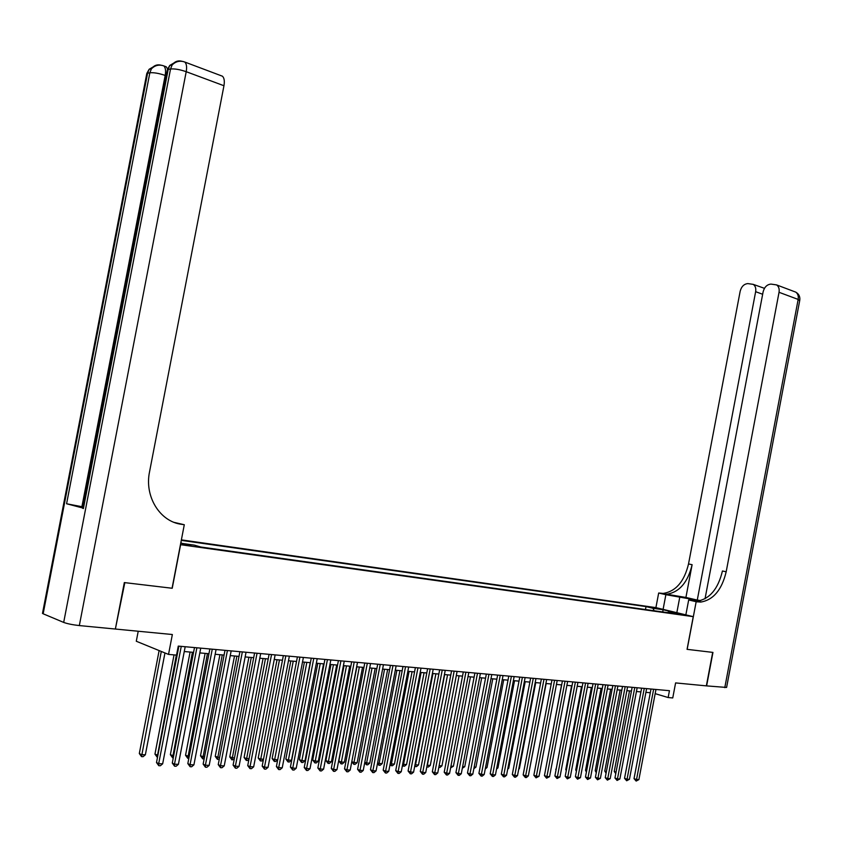 <?xml version="1.0" encoding="UTF-8"?>
<svg xmlns="http://www.w3.org/2000/svg" width="842" height="842" viewBox="0 0 842 842"><rect width="100%" height="100%" fill="white"/><g stroke="black" fill="none" stroke-linecap="round" stroke-linejoin="round"><path stroke-width="1.26" d="M191.071 545.827L182.504 544.069L191.071 545.827M138.225 631.237L136.288 641.246L168.526 654.413L176.536 655.108L178.272 646.098L669.443 690.693L668.148 697.544L672.747 697.944L675.6 682.915L706.354 685.872L712.69 652.382L687.061 649.34L693.25 616.66L180.451 544.669M693.25 616.66L655.823 607.608L181.377 539.869M180.609 544.711L172.231 588.263L124.826 582.643L115.396 628.89M677.926 613.586L685.325 615.165L677.842 614.039M180.735 543.216L194.407 545.153L200.806 547.005L675.558 613.765L668.38 612.018L667.653 612.66M654.16 610.755L653.003 608.292L646.035 606.598L181.283 540.353M653.003 608.292L663.033 609.713L678.41 613.439L668.38 612.018M168.526 654.413L172.357 634.521L115.87 629.09M655.171 693.65L668.148 697.544M177.346 650.929L177.957 650.982M184.261 651.54L193.565 652.361M199.828 652.918L208.942 653.718M215.163 654.276L224.088 655.065M230.266 655.613L239.012 656.381M245.138 656.928L253.716 657.676M259.799 658.223L268.198 658.96M274.25 659.496L282.47 660.223M288.48 660.76L296.542 661.465M302.51 661.991L310.403 662.696M316.339 663.212L324.075 663.896M329.969 664.422L337.547 665.096M343.41 665.612L350.83 666.264M356.65 666.78L363.933 667.422M369.722 667.938L376.858 668.569M382.605 669.074L389.593 669.695M395.308 670.2L402.16 670.8M407.844 671.306L414.559 671.905M420.2 672.4L426.789 672.979M432.399 673.474L438.861 674.053M444.429 674.537L450.765 675.105M456.301 675.589L462.521 676.137M468.026 676.631L474.109 677.168M479.582 677.652L485.56 678.178M490.991 678.652L496.854 679.178M502.264 679.652L508 680.157M513.378 680.631L519.009 681.136M524.356 681.61L529.881 682.094M535.196 682.567L540.606 683.041M545.89 683.515L551.205 683.978M556.457 684.441L561.667 684.904M566.898 685.367L572.002 685.82M577.202 686.283L582.211 686.725M587.379 687.177L592.294 687.609M597.431 688.061L602.262 688.493M607.366 688.945L612.092 689.366M617.175 689.808L621.817 690.219M626.869 690.672L631.426 691.072M636.447 691.514L640.92 691.913M645.909 692.356L650.298 692.734M645.477 609.534L646.035 606.598M180.988 541.901L181.367 543.311M662.791 611.976L663.033 609.713M651.003 689.019L634.026 778.629L636.531 779.534L653.634 689.261M638.889 779.618L636.152 781.071L636.531 779.534L638.889 779.618L655.96 689.472M636.152 781.071L634.026 778.629M629.521 690.903L614.25 771.451L616.06 772.103M615.765 773.651L614.25 771.451M724.794 687.64L798.163 299.426L799.689 300.689L726.593 687.451L706.617 685.893L712.953 652.413L687.156 649.35L696.176 601.704L700.649 602.083C713.311 600.02 721.826 589.916 726.183 571.771L779.039 292.3C779.555 288.932 778.745 286.469 776.608 284.912L770.967 284.091C767.009 284.491 764.389 287.09 763.105 291.89L705.028 598.809M700.228 600.735L665.875 594.684L658.676 593.021L663.149 593.421C675.789 591.463 684.251 581.643 688.524 563.951L740.16 291.279C741.423 286.554 743.981 283.996 747.822 283.596L753.243 284.364C755.358 285.891 756.158 288.332 755.642 291.69L697.271 600.062L700.754 600.588M685.851 614.87L688.682 599.967L696.987 601.22M688.682 599.967L696.176 601.704M700.512 602.062L696.913 601.22C709.574 599.167 718.089 589.084 722.436 570.992L726.183 571.771M685.914 597.452L666.717 594.241C679.357 592.273 687.819 582.432 692.113 564.698L685.914 597.452L697.271 600.062M663.096 609.366L665.875 594.684M655.907 607.629L658.676 593.021M753.243 284.364L764.452 288.332M164.811 66.286L166.284 66.834L167.59 69.002M124.321 582.58L172.063 588.253L184.293 524.734L181.567 524.324C160.012 521.703 144.277 496.622 149.539 471.857L223.951 85.737L186.208 71.696L79.327 625.574L115.365 629.037L124.321 582.58M176.357 523.135L181.567 524.324M184.293 524.734L174.252 522.408M79.327 625.574C72.623 624.827 67.402 623.775 63.687 622.417L43.152 613.786L42.626 612.702M82.926 506.905L66.581 503.758L82.716 507.989M220.846 75.612L222.446 76.212C224.235 77.938 224.73 81.106 223.951 85.737M641.625 688.167L624.543 778.313L627.048 779.229L644.256 688.409M629.437 779.303L626.669 780.766L627.048 779.229L629.437 779.303L646.614 688.619M626.669 780.766L624.543 778.313M632.142 687.304L614.944 777.987L617.46 778.903L634.773 687.546M619.859 778.987L617.081 780.46L617.46 778.903L619.859 778.987L637.152 687.767M617.081 780.46L614.944 777.987M622.533 686.43L605.24 777.661L607.745 778.587L625.174 686.672M610.187 778.661L607.377 780.145L607.745 778.587L610.187 778.661L627.585 686.893M607.377 780.145L605.24 777.661M612.818 685.556L595.41 777.324L597.915 778.261L615.449 685.788M600.378 778.334L597.557 779.829L597.915 778.261L600.378 778.334L617.891 686.009M597.557 779.829L595.41 777.324M620.144 690.072L604.777 771.093L606.377 771.672M606.082 773.219L604.777 771.093M610.661 689.24L595.199 770.725L596.568 771.23M596.283 772.735L595.199 770.725M601.062 688.388L585.506 770.367L586.642 770.777M586.411 772.03L585.506 770.367M591.358 687.525L575.707 769.998L576.602 770.325M576.412 771.314L575.707 769.998M602.988 684.662L585.464 776.987L587.969 777.924L605.619 684.893M590.463 778.008L587.611 779.513L587.969 777.924L590.463 778.008L608.082 685.125M587.611 779.513L585.464 776.987M581.527 686.662L565.782 769.62L566.424 769.862M566.287 770.577L565.782 769.62M593.031 683.757L575.391 776.65L577.896 777.598L595.662 683.999M580.422 777.682L577.549 779.187L577.896 777.598L580.422 777.682L598.157 684.22M577.549 779.187L575.391 776.65M571.581 685.777L556.13 769.388M556.046 769.83L555.731 769.241M582.948 682.841L565.203 776.313L567.697 777.25L585.579 683.083M570.255 777.345L567.361 778.861L567.697 777.25L570.255 777.345L588.105 683.304M567.361 778.861L565.203 776.313M561.519 684.893L545.711 768.914M572.749 681.915L554.889 775.956L557.372 776.913L575.37 682.157M559.972 776.998L557.057 778.524L557.372 776.913L559.972 776.998L577.938 682.388M557.057 778.524L554.889 775.956M562.414 680.978L544.437 775.608L546.921 776.566L565.045 681.21M549.552 776.65L546.605 778.187L546.921 776.566L549.552 776.65L567.634 681.452M546.605 778.187L544.437 775.608M529.618 769.093L546.153 683.536M551.963 680.031L533.86 775.25L536.343 776.219L554.583 680.262M539.006 776.303L536.038 777.85L536.343 776.219L539.006 776.303L557.204 680.504M536.038 777.85L533.86 775.25M518.809 768.693L519.367 768.714L535.744 682.609M519.367 768.714L518.704 769.262M541.364 679.062L523.145 774.893L525.629 775.861L543.985 679.305M528.323 775.945L526.408 777.534L525.324 777.503L525.629 775.861L528.323 775.945L546.647 679.547M525.324 777.503L523.145 774.893M507.863 768.283L508.726 768.314L525.197 681.683M508.726 768.314L507.694 769.167M530.639 678.094L512.304 774.524L514.778 775.503L533.26 678.326M517.504 775.587L515.578 777.187L514.483 777.155L514.778 775.503L517.504 775.587L535.954 678.568M514.483 777.155L512.304 774.524M496.78 767.872L497.938 767.915L514.525 680.736M497.938 767.915L496.548 769.062M519.777 677.105L501.316 774.156L503.779 775.135L522.387 677.336M506.547 775.229L504.611 776.829L503.505 776.798L503.779 775.135L506.547 775.229L525.113 677.589M503.505 776.798L501.316 774.156M485.55 767.451L487.023 767.504L503.716 679.778M487.023 767.504L485.255 768.978M508.778 676.105L490.181 773.777L492.654 774.766L511.378 676.347M495.443 774.861L493.496 776.471L492.381 776.44L492.654 774.766L495.443 774.861L514.146 676.589M492.381 776.44L490.181 773.777M474.162 767.03L475.962 767.094L492.77 678.81M475.962 767.094L473.846 768.683M497.633 675.095L478.909 773.398L481.371 774.387L500.232 675.326M484.203 774.482L482.245 776.113L481.108 776.082L481.371 774.387L484.203 774.482L503.032 675.579M481.108 776.082L478.909 773.398M462.637 766.599L464.763 766.673L481.687 677.831M464.763 766.673L462.321 768.262M486.339 674.063L467.489 773.019L469.952 774.009L488.939 674.305M472.815 774.103L470.846 775.745L469.699 775.714L469.952 774.009L472.815 774.103L491.77 674.558M469.699 775.714L467.489 773.019M450.954 766.167L453.417 766.252L470.457 676.842M453.417 766.252L450.638 767.841M474.899 673.032L455.922 772.63L458.374 773.63L477.498 673.263M461.279 773.724L459.3 775.377L458.132 775.335L458.374 773.63L461.279 773.724L480.372 673.526M458.132 775.335L455.922 772.63M439.124 765.725L441.934 765.831L459.09 675.831M441.934 765.831L439.977 767.451L438.798 767.399M463.31 671.979L444.197 772.23L446.639 773.24L465.9 672.211M449.586 773.335L447.597 774.998L446.418 774.956L446.639 773.24L449.586 773.335L468.815 672.474M446.418 774.956L444.197 772.23M444.66 674.558L427.357 765.283L430.294 765.389L447.565 674.821M427.147 765.199L426.831 766.851M430.294 765.389L428.325 767.03L427.157 766.988M451.565 670.906L432.325 771.83L434.756 772.84L454.154 671.148M437.745 772.945L435.735 774.619L434.546 774.577L434.756 772.84L437.745 772.945L457.101 671.411M434.546 774.577L432.325 771.83M432.956 673.526L415.538 764.841L418.506 764.957L435.893 673.789M415.011 764.631L415.338 766.557L414.696 766.294M418.506 764.957L416.527 766.599L415.338 766.557M439.661 669.832L420.284 771.43L422.716 772.44L442.239 670.064M425.736 772.546L423.715 774.23L422.505 774.187L422.716 772.44L425.736 772.546L445.229 670.337M422.505 774.187L420.284 771.43M421.095 672.474L403.55 764.399L406.56 764.515L424.073 672.737M402.708 764.052L403.55 764.399L403.36 766.125L402.402 765.683M406.56 764.515L404.57 766.167L403.36 766.125M427.599 668.737L408.086 771.009L410.507 772.04L430.178 668.969M413.58 772.146L411.538 773.84L410.317 773.798L410.507 772.04L413.58 772.146L433.209 669.243M410.317 773.798L408.086 771.009M409.065 671.411L391.404 763.947L394.456 764.062L412.085 671.684M390.246 763.452L391.404 763.947L391.235 765.683L390.004 764.736M394.456 764.062L392.456 765.725L391.235 765.683M415.38 667.622L395.719 770.598L398.14 771.63L417.948 667.853M401.245 771.735L399.192 773.44L397.95 773.398L398.14 771.63L401.245 771.735L421.021 668.138M397.95 773.398L395.719 770.598M396.887 670.337L379.089 763.483L382.184 763.599L399.95 670.611M377.605 762.852L379.089 763.483L378.932 765.241L377.437 763.768M382.184 763.599L380.174 765.283L378.932 765.241M402.992 666.496L383.184 770.177L385.594 771.209L405.539 666.727M388.741 771.314L386.688 773.04L385.425 772.998L385.594 771.209L388.741 771.314L408.665 667.011M385.425 772.998L383.184 770.177M384.541 669.243L366.617 763.02L369.754 763.136L387.646 669.516M364.797 762.231L366.617 763.02L366.47 764.789L364.691 762.778M369.754 763.136L367.722 764.831L366.47 764.789M390.425 665.359L370.48 769.746L372.88 770.788L392.972 665.59M376.069 770.893L373.995 772.63L372.722 772.588L372.88 770.788L376.069 770.893L396.129 665.875M372.722 772.588L370.48 769.746M372.027 668.138L353.977 762.547L357.155 762.673L375.174 668.422M351.809 761.61L353.977 762.547L353.84 764.326L351.777 761.768M357.155 762.673L355.113 764.378L353.84 764.326M377.69 664.201L357.597 769.314L359.987 770.367L380.226 664.433M363.228 770.472L361.134 772.209L359.839 772.167L359.987 770.367L363.228 770.472L383.436 664.727M359.839 772.167L357.597 769.314M356.882 666.801L338.852 761.052L341.168 762.073L344.378 762.199L362.534 667.296M359.345 667.022L341.042 763.862L338.852 761.052M344.378 762.199L342.326 763.915L341.042 763.862M364.775 663.033L344.536 768.872L346.915 769.925L367.312 663.264M350.198 770.041L348.093 771.788L346.788 771.746L346.915 769.925L350.198 770.041L370.554 663.559M346.788 771.746L344.536 768.872M344.031 665.664L325.875 760.568L328.17 761.589L331.432 761.715L349.714 666.169M346.483 665.885L328.064 763.389L325.875 760.568M331.432 761.715L329.369 763.441L328.064 763.389M351.682 661.844L331.295 768.43L333.653 769.493L354.208 662.075M336.989 769.599L334.874 771.367L333.537 771.325L333.653 769.493L336.989 769.599L357.503 662.37M333.537 771.325L331.295 768.43M331.001 664.517L312.708 760.073L315.003 761.105L318.308 761.221L336.716 665.022M333.443 664.727L314.908 762.915L312.708 760.073M318.308 761.221L316.234 762.968L314.908 762.915M338.4 660.633L317.855 767.978L320.213 769.041L340.915 660.865M323.591 769.156L321.465 770.935L320.107 770.893L320.213 769.041L323.591 769.156L344.252 661.17M320.107 770.893L317.855 767.978M317.792 663.349L299.363 759.568L301.647 760.6L305.004 760.726L323.549 663.854M320.223 663.559L301.562 762.431L299.363 759.568M305.004 760.726L302.91 762.484L301.562 762.431M324.928 659.412L304.236 767.515L306.583 768.588L327.433 659.644M310.003 768.704L307.867 770.493L306.488 770.451L306.583 768.588L310.003 768.704L330.822 659.949M306.488 770.451L304.236 767.515M304.394 662.159L285.838 759.052L288.101 760.094L291.5 760.221L310.193 662.675M306.825 662.38L288.038 761.936L285.838 759.052M291.5 760.221L289.395 761.989L288.038 761.936M311.266 658.17L290.416 767.051L292.742 768.136L313.761 658.402M296.226 768.251L294.068 770.051L292.679 770.009L292.742 768.136L296.226 768.251L317.202 658.707M292.679 770.009L290.416 767.051M290.816 660.959L272.113 758.537L274.366 759.589L277.713 759.716M293.227 661.17L274.324 761.442L272.113 758.537M277.692 759.821L275.702 761.494L274.324 761.442M297.405 656.918L276.397 766.578L278.713 767.662L299.889 657.139M282.238 767.788L280.07 769.599L278.66 769.556L278.713 767.662L282.238 767.788L303.383 657.455M278.66 769.556L276.397 766.578M277.039 659.739L258.199 758.011L260.441 759.074L263.493 759.179M279.439 659.96L260.41 760.936L258.199 758.011M263.409 759.642L261.809 760.989L260.41 760.936M283.344 655.634L262.178 766.094L264.483 767.199L285.817 655.865M268.061 767.315L265.872 769.146L264.441 769.093L264.483 767.199L268.061 767.315L289.353 656.181M264.441 769.093L262.178 766.094M263.062 658.507L244.075 757.484L246.306 758.547L249.074 758.642M265.451 658.718L246.296 760.421L244.075 757.484M248.916 759.463L247.716 760.473L246.296 760.421M269.082 654.339L247.737 765.61L250.032 766.715L271.534 654.56M253.663 766.83L251.463 768.683L250.011 768.63L250.032 766.715L253.663 766.83L275.134 654.887M250.011 768.63L247.737 765.61M248.895 657.255L229.761 756.937L234.444 758.105M251.274 657.465L231.971 759.905L229.761 756.937M234.213 759.284L231.971 759.905M254.6 653.024L233.097 765.115L235.371 766.231L257.052 653.245M239.054 766.346L236.844 768.209L235.371 768.157L235.371 766.231L239.054 766.346L260.694 653.581M235.371 768.157L233.097 765.115M234.508 655.981L215.236 756.39L219.594 757.547M236.876 656.192L217.446 759.379L215.236 756.39M219.288 759.116L217.446 759.379M239.907 651.697L218.236 764.62L220.488 765.736L242.338 651.918M224.235 765.862L222.004 767.736L220.509 767.683L220.488 765.736L224.235 765.862L246.043 652.245M220.509 767.683L218.236 764.62M219.92 654.697L200.491 755.832L204.511 756.99M222.267 654.897L202.712 758.842L200.491 755.832M204.143 758.895L202.712 758.842M224.993 650.34L203.143 764.104L205.395 765.231L227.414 650.561M209.184 765.357L206.943 767.241L205.427 767.199L205.395 765.231L209.184 765.357L231.171 650.898M205.427 767.199L203.143 764.104M205.111 653.381L185.535 755.274L189.208 756.421M207.448 653.592L187.755 758.305L185.535 755.274M188.84 758.337L187.755 758.305M209.858 648.961L187.829 763.589L190.06 764.725L212.258 649.182M193.913 764.852L191.65 766.757L190.113 766.704L190.06 764.725L193.913 764.852L216.068 649.529M190.113 766.704L187.829 763.589M190.092 652.055L170.358 754.695L173.673 755.842M192.408 652.266L172.578 757.747L170.358 754.695M173.305 757.779L172.578 757.747M194.491 647.572L172.284 763.062L174.494 764.21L196.881 647.782M178.409 764.336L176.125 766.252L174.568 766.199L174.494 764.21L178.409 764.336L200.743 648.14M174.568 766.199L172.284 763.062M174.041 654.887L154.949 754.116L157.896 755.253M176.346 655.087L157.17 757.19L154.949 754.116M178.883 646.151L156.496 762.536L158.696 763.683L181.251 646.372M162.664 763.82L160.369 765.746L158.78 765.694L158.696 763.683L162.664 763.82L185.187 646.719M158.78 765.694L156.496 762.536M159.127 650.571L139.309 753.527L141.424 754.632L145.361 754.779L164.958 652.96M161.285 651.455L141.53 756.621L139.309 753.527M145.361 754.779L143.108 756.684L141.53 756.621M693.976 601.072L697.702 601.935M663.77 594.084L660.202 593.252M692.113 564.698L688.524 563.951M793.869 291.416L795.722 292.111C797.858 293.658 798.669 296.1 798.163 299.426L779.039 292.3M762.652 294.258L755.642 291.69M676.831 612.692L679.841 596.81M63.687 622.417L170.537 69.002L168.19 69.433L83.4 508.568M66.581 503.758L149.844 72.791L147.592 73.201L43.152 613.786M166.169 75.791L165.179 75.422L81.895 506.747M166.284 66.834L163.832 65.918C159.085 64.297 154.939 65.276 151.402 68.865L149.844 72.791C153.739 72.412 158.843 73.286 165.179 75.422C165.979 70.749 165.527 67.581 163.832 65.918L162.096 65.381M147.182 75.348L146.813 73.422L147.592 73.201L149.15 69.276L146.813 73.422L42.479 613.45M155.938 65.276L149.15 69.276L151.402 68.865C153.897 65.392 157.201 64.181 161.296 65.234M222.446 76.212L184.808 62.045C179.988 60.361 175.757 61.34 172.115 64.992L170.537 69.002C174.578 68.602 179.799 69.497 186.208 71.696C187.019 66.981 186.545 63.76 184.808 62.045L182.946 61.466M167.747 71.738L167.358 69.675L168.19 69.433L169.768 65.434L167.358 69.675L82.653 508.326M176.683 61.35L169.768 65.434L172.115 64.992C174.662 61.445 178.009 60.224 182.156 61.319M666.717 594.241L663.149 593.421M696.913 601.22L700.649 602.083M799.763 300.331C800.247 296.679 798.9 293.932 795.722 292.111L776.608 284.912"/></g></svg>
